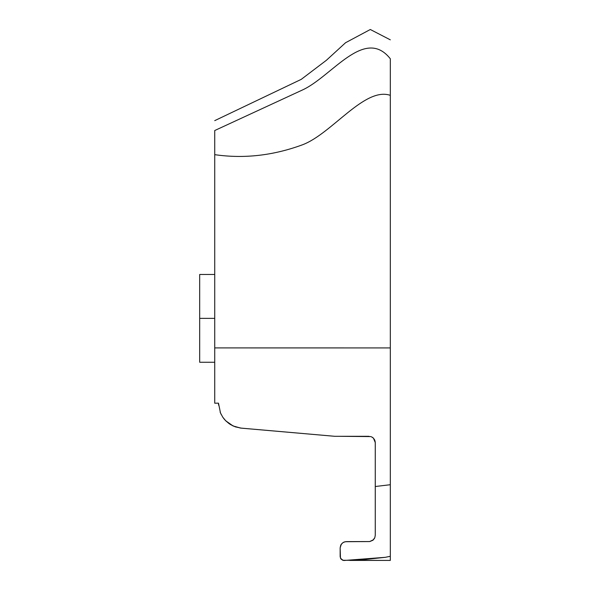 <?xml version="1.0" encoding="UTF-8"?>
<svg xmlns="http://www.w3.org/2000/svg" width="590" height="590" viewBox="0 0 590 590"><rect width="100%" height="100%" fill="white"/><g stroke="black" fill="none" stroke-linecap="round" stroke-linejoin="round"><path stroke-width="0.89" d="M338.704 436.298L370.837 436.578M332.635 436.121L241.391 428.156L235.322 426.858L230.447 424.542M375.269 533.205L375.262 478.247M375.262 445.413L375.262 442.345M375.144 441.342L373.404 438.104M364.908 436.298L363.757 436.298M342.738 436.298L342.34 436.298M229.776 424.114L225.196 420.235M224.812 419.815L223.448 418.14M221.11 414.32L220.122 412.063M218.573 405.131L218.499 403.169L214.731 403.206L218.499 403.169L220.483 412.963L222.791 417.219L225.764 420.832L229.237 423.753L233.08 425.95L240.668 428.082M214.731 403.206L214.731 347.916L390.315 347.923L390.315 95.337L390.315 347.923L214.731 347.916L214.731 154.661C243.906 158.887 273.17 155.598 302.523 144.779C331.934 133.709 364.576 86.627 390.315 95.337L390.315 58.771C390.315 33.541 390.315 33.541 390.315 58.771L390.315 95.337C364.576 86.627 331.934 133.709 302.523 144.779C273.17 155.598 243.906 158.887 214.731 154.661L214.731 130.53L302.523 89.953C331.934 76.449 364.576 26.277 390.315 58.771C390.315 33.541 390.315 33.541 390.315 58.771C364.576 26.277 331.934 76.449 302.523 89.953L214.731 130.53C214.731 117.351 214.731 117.351 214.731 130.53C214.731 117.351 214.731 117.351 214.731 130.53L214.731 403.206L218.499 403.169L220.483 412.963L222.791 417.219L225.764 420.832L233.08 425.95L240.373 428.045L334.7 436.298L360.844 436.298M233.515 426.142L232.939 425.884M218.499 403.737L218.499 403.169M374.79 440.17L373.433 438.141L374.79 440.162L375.269 442.566L375.262 535.329L374.798 537.719L372.873 540.263L369.805 541.546L346.419 541.605L344.147 542.026M344.022 542.077L343.144 542.527M342.104 543.331L340.688 545.337L340.15 547.874L340.15 556.65L340.836 558.826L342.547 560.161L343.911 560.5L385.3 557.321L390.315 556.282L390.315 484.715L375.269 486.514L375.262 535.329L374.798 537.719L373.441 539.754L369.65 541.568L345.231 541.716L343.041 542.594L341.3 544.246L340.15 547.874L340.459 558.155L342.886 560.271L385.3 560.412M373.16 540.02L374.584 538.169M372.828 437.603L371.412 436.784L373.441 438.141L375.262 442.566L375.269 486.514L390.315 484.715L390.315 556.282L385.3 557.321L358.263 560.198L349.892 560.434M350.998 560.412L390.315 560.412L390.315 556.282L390.315 560.412L351.846 560.412M214.731 318.364L199.686 318.364L199.686 362.26L199.686 318.364L214.731 318.364M199.686 274.468L199.686 318.364L199.686 274.468L214.731 274.468M360.173 436.298L368.993 436.298M332.723 436.128L241.391 428.156M390.315 399.644L390.315 239.511M390.315 129.026L390.315 70.498M375.269 491.433L375.269 510.247M390.315 347.923L390.315 484.715L390.315 347.923M390.315 560.412L360.143 560.412M343.395 560.382L340.954 558.973L340.15 556.65M340.968 544.769L341.381 544.135M342.834 542.726L343.247 542.461M344.095 542.048L346.419 541.605M349.376 541.605L350.047 541.605M371.412 436.784L373.441 438.141M214.731 362.26L199.686 362.26M214.731 120.64L301.239 79.362L326.425 60.254L345.563 42.723L370.314 29.5L390.315 39.832"/></g></svg>
